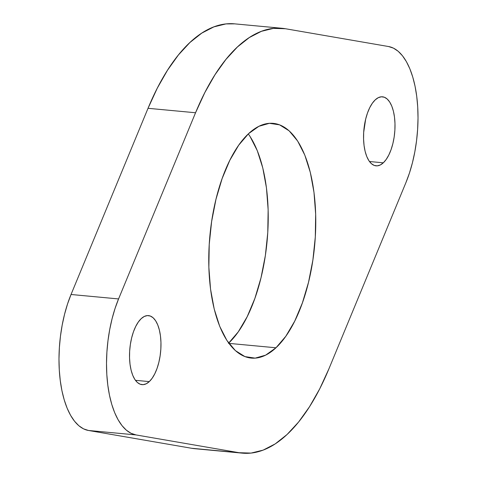 <?xml version="1.0" encoding="UTF-8"?>
<svg xmlns="http://www.w3.org/2000/svg" width="477" height="477" viewBox="0 0 477 477"><rect width="100%" height="100%" fill="white"/><g stroke="black" fill="none" stroke-linecap="round" stroke-linejoin="round"><path stroke-width="0.72" d="M149.283 381.612A34.672 15.467 -84.7 0 1 142.015 384.641A34.672 15.467 -84.7 0 1 129.517 356.689A34.672 15.467 -84.7 0 1 141.216 318.636L138.324 322.017L135.701 326.477L133.441 331.843L131.64 337.919L130.358 344.454L129.649 351.215L129.541 357.929L130.036 364.345L131.115 370.218L132.737 375.31L134.842 379.442L137.34 382.447L140.149 384.206L143.154 384.659L146.236 383.782L149.283 381.612L152.169 378.231L154.792 373.771L157.052 368.405L158.859 362.329L160.135 355.794L160.844 349.033L160.952 342.319L160.457 335.903L159.378 330.03L157.756 324.932L155.657 320.806L153.153 317.801L150.344 316.042L147.345 315.589L144.257 316.466L141.216 318.636A34.672 15.467 -84.7 0 1 148.478 315.607A34.672 15.467 -84.7 0 1 160.982 343.559A34.672 15.467 -84.7 0 1 149.283 381.612L135.438 380.312L149.283 381.612M383.311 162.812A34.672 15.467 -84.7 0 1 376.049 165.847A34.672 15.467 -84.7 0 1 363.546 137.895A34.672 15.467 -84.7 0 1 375.244 99.842L372.358 103.217L369.729 107.677L367.475 113.049L365.668 119.119L363.683 132.415L363.575 139.129L364.064 145.545L365.143 151.418L366.771 156.516L368.87 160.642L371.374 163.647L374.183 165.406L377.182 165.859L380.27 164.982L383.311 162.812L386.203 159.431L388.827 154.971L391.086 149.605L392.887 143.535L394.169 136.994L394.878 130.233L394.986 123.519L394.491 117.103L393.412 111.236L391.79 106.138L389.685 102.006L387.181 99.007L384.379 97.242L381.373 96.795L378.291 97.672L375.244 99.842A34.672 15.467 -84.7 0 1 382.512 96.807A34.672 15.467 -84.7 0 1 395.01 124.759A34.672 15.467 -84.7 0 1 383.311 162.812L369.472 161.518L383.311 162.812M275.974 347.781A117.879 52.595 -84.7 0 1 251.278 358.09A117.879 52.595 -84.7 0 1 208.771 263.054A117.879 52.595 -84.7 0 1 248.547 133.673L238.721 145.163L229.801 160.326L222.127 178.577L215.992 199.219L211.639 221.453L209.23 244.433L208.86 267.263L210.542 289.08L214.209 309.036L219.73 326.363L226.879 340.405L235.388 350.613L244.934 356.599L255.141 358.132L265.623 355.156L275.974 347.781L285.806 336.285L294.726 321.122L302.4 302.871L308.536 282.229L312.888 259.995L315.297 237.021L315.667 214.185L313.985 192.368L310.312 172.412L304.797 155.085L297.648 141.043L289.14 130.835L279.594 124.849L269.386 123.316L258.904 126.298L248.547 133.673A117.879 52.595 -84.7 0 1 273.249 123.358A117.879 52.595 -84.7 0 1 315.756 218.394A117.879 52.595 -84.7 0 1 275.974 347.781L228.918 343.374L275.974 347.781M198.152 448.881L191.575 448.267L88.46 430.469L83.523 428.847L78.842 425.74L74.501 421.197L70.572 415.306L67.132 408.175L64.234 399.923L61.932 390.705L60.275 380.682L59.285 370.033L58.981 358.948L59.375 347.626L60.448 336.267L62.189 325.081L64.562 314.26L67.531 303.998L71.037 294.488L148.025 108.303L195.552 112.751A213.356 95.197 -84.7 0 1 282.151 28.298A213.356 95.197 -84.7 0 1 285.425 28.733L388.54 46.531A85.341 38.077 -84.7 0 1 416.725 96.318A85.341 38.077 -84.7 0 1 405.963 182.512L328.975 368.697A213.356 95.197 -84.7 0 1 287.082 434.487L275.205 443.896L263.119 450.127L251.027 453.084L239.102 452.715L191.575 448.267A213.356 95.197 95.3 0 0 194.849 448.702L242.376 453.15A213.356 95.197 -84.7 0 1 239.102 452.715L135.987 434.923L131.05 433.295L126.369 430.188L122.029 425.645L118.099 419.76L114.653 412.623L111.761 404.377L109.46 395.153L107.802 385.13L106.812 374.481L106.508 363.396L106.902 352.074L107.975 340.721L109.716 329.529L112.089 318.708L115.058 308.452L118.564 298.936L195.552 112.751L204.842 92.556L215.026 74.68L225.949 59.404L237.445 46.961L249.322 37.552L261.408 31.321L273.5 28.37L285.425 28.733L388.54 46.531L393.477 48.153L398.158 51.26L402.499 55.803L406.428 61.694L409.868 68.825L412.766 77.077L415.068 86.295L416.725 96.318L417.715 106.967L418.019 118.052L417.625 129.374L416.552 140.733L414.811 151.919L412.438 162.74L409.469 173.002L405.963 182.512L328.975 368.697L319.685 388.892L309.501 406.768L298.578 422.044L287.082 434.487A213.356 95.197 -84.7 0 1 242.376 453.15M282.151 28.298L234.624 23.85A213.356 95.197 95.3 0 0 148.025 108.303L195.552 112.751L118.564 298.936L71.037 294.488A85.341 38.077 95.3 0 0 60.275 380.682A85.341 38.077 95.3 0 0 88.46 430.469L135.987 434.923A85.341 38.077 -84.7 0 1 107.802 385.13A85.341 38.077 -84.7 0 1 118.564 298.936L71.037 294.488L148.025 108.303L157.315 88.108L167.499 70.232L178.422 54.956L189.918 42.513L201.795 33.104L213.881 26.873L225.973 23.916L234.767 23.862M228.453 343.327L238.279 331.837L247.199 316.674L254.873 298.423L261.008 277.781L265.361 255.547L267.77 232.567L268.14 209.737L266.458 187.92L262.791 167.964L257.27 150.637L250.121 136.595M239.102 452.715L191.575 448.267L88.46 430.469L135.987 434.923L239.102 452.715M228.71 343.088A117.879 52.595 95.3 0 0 267.102 241.177A117.879 52.595 95.3 0 0 248.29 133.912"/></g></svg>
